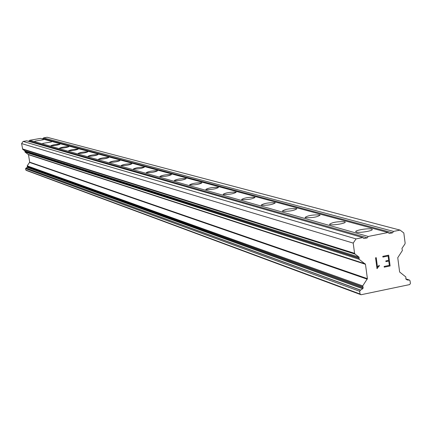 <?xml version="1.0" encoding="UTF-8"?>
<svg xmlns="http://www.w3.org/2000/svg" width="432" height="432" viewBox="0 0 432 432"><rect width="100%" height="100%" fill="white"/><g stroke="black" fill="none" stroke-linecap="round" stroke-linejoin="round"><path stroke-width="0.65" d="M356.405 232.06L355.844 231.784C354.1 230.434 368.248 227.977 371.547 229.057L372.136 229.338C373.95 230.683 359.624 233.167 356.405 232.06M329.972 224.591L329.47 224.338C332.181 222.334 337.225 221.465 344.59 221.719L345.119 221.972C346.788 223.22 332.942 225.617 329.972 224.591M305.494 217.669L305.046 217.447C307.751 215.552 312.617 214.709 319.631 214.925L320.101 215.152C317.38 217.053 312.514 217.89 305.494 217.669M282.771 211.248L282.361 211.043C285.061 209.25 289.759 208.44 296.449 208.613L296.876 208.818C294.165 210.622 289.462 211.432 282.771 211.248M261.608 205.27L261.241 205.081C263.925 203.38 268.466 202.597 274.865 202.738L275.254 202.927C272.56 204.633 268.013 205.416 261.608 205.27M241.866 199.687L241.531 199.519C244.193 197.899 248.589 197.143 254.718 197.251L255.069 197.424C252.396 199.049 247.995 199.805 241.866 199.687M223.393 194.465L223.09 194.314C225.731 192.769 229.991 192.035 235.872 192.121L236.191 192.278C233.539 193.822 229.273 194.557 223.393 194.465M206.075 189.572L205.799 189.432C208.413 187.958 212.549 187.25 218.198 187.31L218.489 187.45C215.865 188.93 211.723 189.637 206.075 189.572M189.81 184.977L189.556 184.842C192.143 183.438 196.155 182.752 201.598 182.79L201.863 182.92C199.26 184.334 195.242 185.015 189.81 184.977M174.501 180.646L174.269 180.527C176.828 179.177 180.727 178.513 185.971 178.535L186.208 178.654C183.643 180.009 179.739 180.673 174.501 180.646M160.067 176.569L159.851 176.456C162.383 175.165 166.174 174.517 171.234 174.523L171.455 174.636C168.917 175.927 165.121 176.575 160.067 176.569M146.432 172.714L146.237 172.611C148.738 171.374 152.431 170.748 157.313 170.732L157.518 170.834C155.012 172.082 151.313 172.708 146.432 172.714M133.537 169.069L133.358 168.977C135.826 167.783 139.423 167.173 144.148 167.146L144.337 167.243C141.858 168.437 138.262 169.047 133.537 169.069M121.322 165.618L121.154 165.532C123.595 164.381 127.1 163.793 131.674 163.75L131.846 163.841C129.4 164.992 125.89 165.58 121.322 165.618M109.733 162.346L109.577 162.259C111.985 161.158 115.409 160.58 119.837 160.526L119.999 160.612C117.585 161.719 114.161 162.297 109.733 162.346M98.723 159.23L98.582 159.154C100.958 158.09 104.296 157.529 108.594 157.469L108.745 157.545C106.358 158.614 103.021 159.176 98.723 159.23M88.252 156.271L88.117 156.2C90.466 155.174 93.728 154.624 97.897 154.553L98.037 154.629C95.683 155.655 92.421 156.206 88.252 156.271M78.278 153.452L78.154 153.387C80.471 152.393 83.657 151.859 87.712 151.783L87.842 151.848C85.52 152.842 82.328 153.376 78.278 153.452M68.769 150.768L68.656 150.703C70.94 149.742 74.056 149.224 77.998 149.137L78.116 149.202C75.827 150.163 72.711 150.682 68.769 150.768M59.697 148.203L59.584 148.144C61.841 147.215 64.886 146.702 68.726 146.61L68.839 146.669C66.577 147.604 63.526 148.111 59.697 148.203M51.019 145.751L50.922 145.692C53.147 144.796 56.128 144.293 59.864 144.202L59.967 144.256C57.737 145.157 54.751 145.654 51.019 145.751M42.725 143.402L51.484 141.944L42.725 143.402M34.781 141.161L43.362 139.73L34.781 141.161M388.039 232.513L389.291 233.464L392.58 232.81L393.52 231.417L400.086 230.11L403.817 232.961L405.14 243.113L404.93 244.004L401.949 248.405L402.386 250.522L397.753 257.715L399.627 272.003L405.837 276.95L405.961 279.115L407.311 279.995L409.504 280.082L410.049 280.795L410.4 283.478L409.655 284.591L361.049 294.743L360.04 293.992L359.678 291.287L360.434 290.169L362.669 288.754L363.172 288.014L362.729 285.898L367.394 278.656L365.477 264.298L359.159 259.292L359.024 257.105L355.012 254.086L354.575 253.319L353.198 243.092L356.054 238.896L362.696 237.568L363.96 238.523L367.276 237.859L368.226 236.466L388.039 232.513L40.538 138.402L29.738 140.281L29.23 140.999L28.085 141.194M400.086 230.11L47.12 137.257L43.535 137.884L43.027 138.596L41.947 138.785M362.696 237.568L26.73 140.805L23.117 141.431L21.6 143.581L22.691 149.294L24.91 150.892L25.002 152.032L28.501 154.688L29.689 162.162L27.205 165.872L27.47 166.979L25.591 168.642L25.817 170.051L26.374 170.451L361.049 294.743M390.112 265.955L388.681 255.155L390.112 265.955L384.232 267.16L384.134 266.441L389.34 265.372L388.773 261.058L385.933 261.635L388.762 261.052M385.933 261.635L385.841 260.917L388.676 260.334L388.109 256.014L382.898 257.072L388.098 256.014M382.898 257.072L382.801 256.354L388.687 255.155M384.226 267.16L390.101 265.955M377.482 267.089L376.234 257.672L377.482 267.089L379.204 265.286L379.301 266.042L379.193 265.291M379.301 266.042L378.383 266.782L379.296 266.042M378.383 266.782L377.141 268.601L378.373 266.776M377.001 268.628L375.565 257.812L376.24 257.672M29.738 140.281L368.226 236.466M43.027 138.596L392.58 232.81M43.535 137.884L393.52 231.417M25.817 170.051L360.04 293.992M21.6 143.581L353.198 243.092M23.117 141.431L356.054 238.896M29.23 140.999L367.276 237.859M406.075 279.202L408.812 280.098M405.837 278.991L409.061 280.049M25.591 168.642L359.678 291.287M25.996 168.07L360.434 290.169M26.131 168.043L360.688 290.115M27.205 167.357L362.669 288.754M27.47 166.979L363.172 288.014M27.389 166.46L363.037 287.021M27.292 166.39L362.858 286.886M27.205 165.872L362.729 285.898M29.624 162.443L367.265 279.191M29.689 162.162L367.394 278.656M28.501 154.688L365.477 264.298M28.355 154.451L365.218 263.844M25.002 152.032L359.159 259.292M24.921 151.513L359.024 258.298M24.991 151.411L359.159 258.098M24.91 150.892L359.024 257.105M22.691 149.294L355.012 254.086M22.448 148.889L354.575 253.319M345.119 221.972L345.157 222.275M372.136 229.338L372.179 229.689M405.756 278.851L409.45 280.06"/></g></svg>

